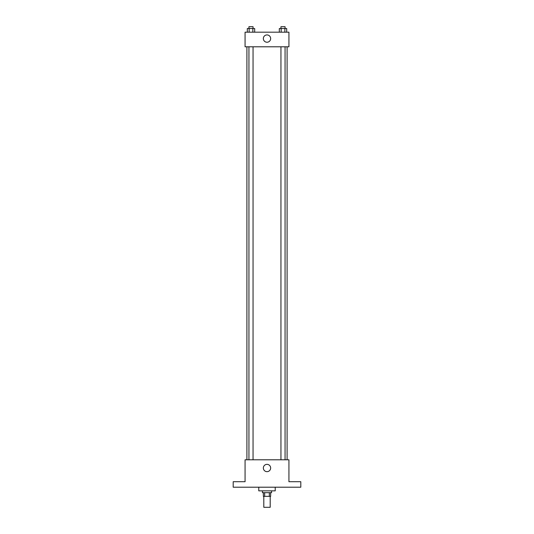 <?xml version="1.0" encoding="UTF-8"?>
<svg xmlns="http://www.w3.org/2000/svg" width="534" height="534" viewBox="0 0 534 534"><rect width="100%" height="100%" fill="white"/><g stroke="black" fill="none" stroke-linecap="round" stroke-linejoin="round"><path stroke-width="0.8" d="M263.803 496.333L263.803 507.3L270.197 507.3L270.197 496.333M269.343 492.682L269.343 496.333L263.342 496.333L263.342 492.682M269.343 496.333L270.658 496.333L270.658 492.682M271.566 490.853L271.566 492.682L262.434 492.682L262.434 490.853M264.657 492.682L264.657 496.333M258.776 487.202L258.776 490.853L275.224 490.853L275.224 487.202M300.809 487.202L233.191 487.202L233.191 481.715L245.073 481.715L245.073 459.787L288.927 459.787L288.927 481.715L300.809 481.715L300.809 487.202M270.658 468.011A3.658 3.658 0 0 1 265.171 471.175A3.658 3.658 0 0 1 265.171 464.847A3.658 3.658 0 0 1 270.658 468.011M287.098 46.798L287.098 459.787M280.951 459.787L280.951 46.798M253.049 46.798L253.049 459.787M288.927 46.798L245.073 46.798L245.073 32.18L288.927 32.18L288.927 46.798M270.658 38.575A3.658 3.658 0 0 1 265.171 41.745A3.658 3.658 0 0 1 265.171 35.411A3.658 3.658 0 0 1 270.658 38.575M286.698 32.18L286.698 28.529L279.315 28.529L279.315 32.18M284.856 28.529L284.856 32.18M281.164 28.529L281.164 32.18M280.951 28.529L280.951 26.7L285.063 26.7L285.063 28.529M254.685 32.18L254.685 28.529L247.302 28.529L247.302 32.18M252.836 28.529L252.836 32.18M249.144 28.529L249.144 32.18M248.937 28.529L248.937 26.7L253.049 26.7L253.049 28.529M246.902 46.798L246.902 459.787M285.063 459.787L285.063 46.798M248.937 46.798L248.937 459.787"/></g></svg>
